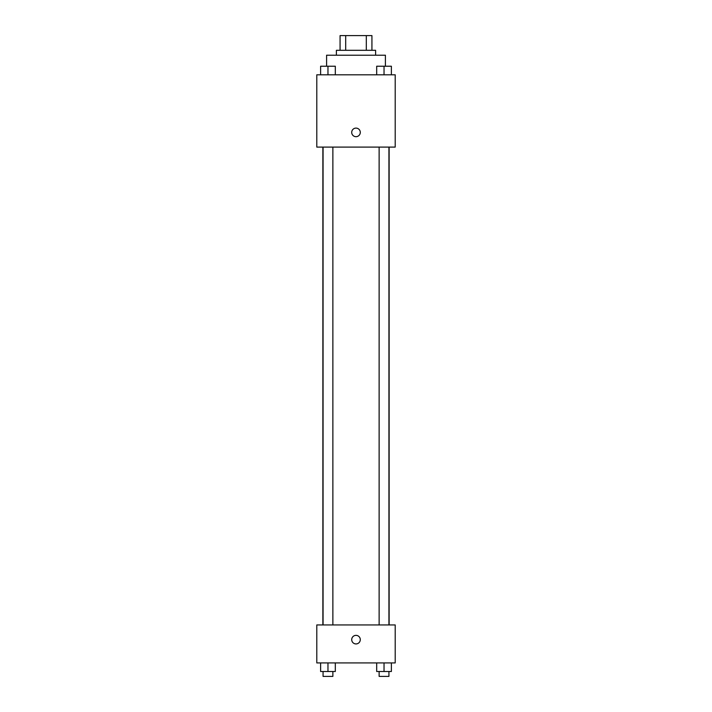 <?xml version="1.0" encoding="UTF-8"?>
<svg xmlns="http://www.w3.org/2000/svg" width="712" height="712" viewBox="0 0 712 712"><rect width="100%" height="100%" fill="white"/><g stroke="black" fill="none" stroke-linecap="round" stroke-linejoin="round"><path stroke-width="1.07" d="M345.685 50.303L345.685 35.6L340.069 35.6L340.069 50.303L340.069 35.6M345.685 35.6L371.931 35.6L371.931 50.303M366.315 50.303L366.315 35.6M336.393 55.207L336.393 50.303L375.607 50.303L375.607 55.207M385.406 66.189L385.406 55.207L326.594 55.207L326.594 66.189M316.796 74.805L395.204 74.805L395.204 147.099L316.796 147.099L316.796 74.805M351.71 132.396A4.29 4.29 0 0 1 358.145 128.676A4.29 4.29 0 0 1 358.145 136.108A4.29 4.29 0 0 1 351.71 132.396M316.796 624.94L395.204 624.94L395.204 662.925L316.796 662.925L316.796 624.94M356 643.933A4.29 4.29 0 0 1 352.289 637.498A4.29 4.29 0 0 1 359.711 637.498A4.29 4.29 0 0 1 356 643.933M376.684 662.925L376.684 671.496L391.386 671.496L391.386 662.925L391.386 671.496M384.035 671.496L384.035 662.925M388.93 671.496L388.93 676.4L379.131 676.4L379.131 671.496M320.614 662.925L320.614 671.496L335.316 671.496L335.316 662.925L335.316 671.496M327.965 671.496L327.965 662.925M332.869 671.496L332.869 676.4L323.07 676.4L323.07 671.496M376.684 74.805L376.684 66.234L391.386 66.234L391.386 74.805L391.386 66.234M384.035 74.805L384.035 66.234M388.93 66.234L379.131 66.234M320.614 74.805L320.614 66.234L335.316 66.234L335.316 74.805L335.316 66.234M327.965 74.805L327.965 66.234M332.869 66.234L323.07 66.234M389.135 624.94L389.135 147.099M322.865 624.94L322.865 147.099M379.131 147.099L379.131 624.94M388.93 147.099L388.93 624.94M332.869 624.94L332.869 147.099M323.07 624.94L323.07 147.099"/></g></svg>

